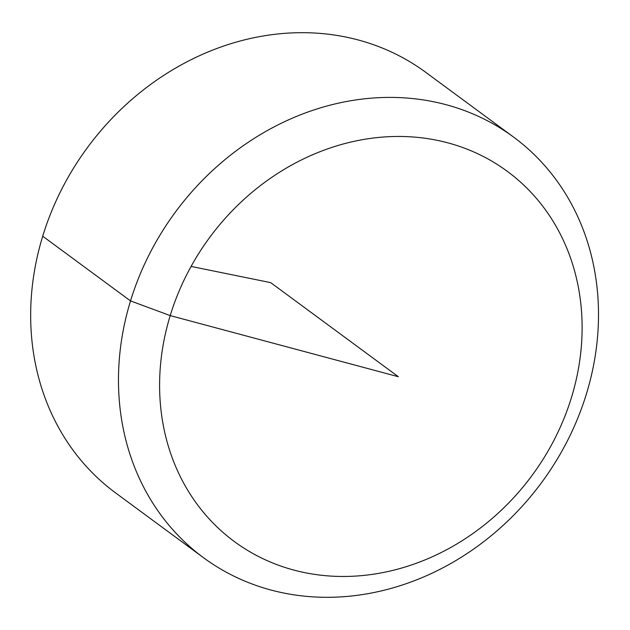 <?xml version="1.0" encoding="UTF-8"?>
<svg xmlns="http://www.w3.org/2000/svg" width="630" height="630" viewBox="0 0 630 630"><rect width="100%" height="100%" fill="white"/><g stroke="black" fill="none" stroke-linecap="round" stroke-linejoin="round"><path stroke-width="0.94" d="M203.466 557.676L115.668 492.959A261.285 227.635 -53.6 0 1 87.444 147.577A261.285 227.635 -53.6 0 1 425.707 72.308L513.505 137.025A261.285 227.635 -53.6 0 1 567.945 439.787A261.285 227.635 -53.6 0 1 283.398 592.956A261.285 227.635 -53.6 0 1 203.466 557.676A261.285 227.635 -53.6 0 1 175.25 212.294A261.285 227.635 -53.6 0 1 513.505 137.025M304.77 572.646A229.982 200.364 126.4 0 0 571.512 397.333A229.982 200.364 126.4 0 0 436.952 140.285A229.982 200.364 126.4 0 0 170.202 315.599A229.982 200.364 126.4 0 0 304.77 572.646M191.087 266.427L270.687 282.634L398.341 376.724L170.202 315.599L130.52 300.919L42.714 236.203"/></g></svg>
